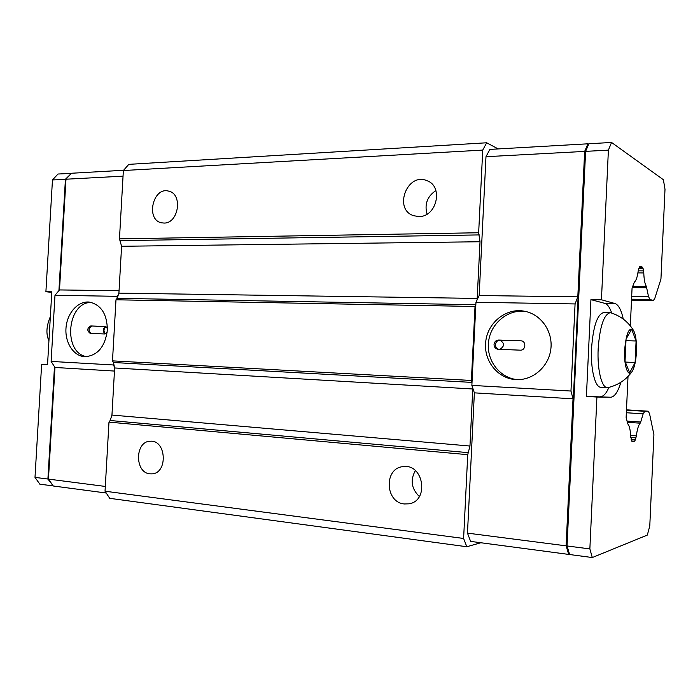 <?xml version="1.0" encoding="UTF-8"?>
<svg xmlns="http://www.w3.org/2000/svg" width="700" height="700" viewBox="0 0 700 700"><rect width="100%" height="100%" fill="white"/><g stroke="black" fill="none" stroke-linecap="round" stroke-linejoin="round"><path stroke-width="1.05" d="M53.2 485.879L39.856 484.207L35 477.374L41.641 364.254L47.547 364.499M51.774 292.408L45.903 291.707L52.465 179.935L58.039 174.02L71.382 173.39M48.466 478.896L47.906 479.036L53.042 485.66M58.922 290.623L65.424 179.244L71.225 173.556M52.465 179.935L65.957 179.445M35 477.374L47.906 479.036L54.477 366.686M45.903 291.707L51.809 291.795L47.539 364.604L41.641 364.254M117.084 298.384L117.197 296.319L118.781 294.315M113.426 362.442L113.278 364.963L51.117 361.419L54.976 367.465L48.449 479.106L53.279 485.992L106.234 493.019M114.66 367.281L113.278 364.963M105.306 486.439L48.449 479.106M114.459 371.061L54.976 367.465M51.117 361.419L54.985 295.286L117.197 296.319M107.371 330.102C107.152 314.142 101.168 304.806 89.434 302.085C78.164 300.72 67.183 312.891 66.027 327.661C64.697 342.405 73.509 356.221 84.858 356.72C97.571 355.723 105.07 346.85 107.371 330.102M119.053 290.727L59.5 289.931L54.985 295.286M123.043 176.155L65.975 179.218L59.5 289.931M123.585 170.284L71.514 173.25L65.975 179.218M86.931 356.685C62.492 353.447 66.85 301.648 91.473 302.453M107.196 332.159L104.58 333.961L90.23 333.401C86.835 330.715 87.001 328.23 90.746 325.938L105.131 326.445L107.424 328.466M91.14 333.436C88.121 330.496 88.419 328.029 92.024 326.051L105.551 326.524M105.534 333.795C103.303 331.249 103.504 328.912 106.12 326.769M105.752 326.594C102.646 328.79 102.436 331.231 105.14 333.909M498.181 148.925L486.666 142.782L482.738 150.089L478.66 232.75L480.016 241.745L477.111 299.854M475.843 304.78L475.029 306.486L471.389 380.459L472.019 382.349M486.666 142.782L128.8 164.351L123.366 170.529L119.464 238.866L121.59 246.277L118.913 293.134L117.119 298.331L115.981 299.784L112.49 360.868L113.453 362.504L114.643 367.964L111.947 415.065L110.136 420.507L108.981 422.118L467.731 454.676L469.963 446.031L472.798 388.159M467.731 454.676L463.61 538.466L466.804 546.744L480.821 542.745M108.981 422.118L105.035 491.216L109.743 498.33L466.804 546.744M115.981 299.784L475.029 306.486M112.49 360.868L471.389 380.459M123.366 170.529L482.738 150.089M119.464 238.866L478.66 232.75M418.959 216.528L413.892 215.775C393.024 209.702 407.059 171.815 427.026 180.714C443.704 186.401 436.739 217.079 418.959 216.528M164.01 223.055L161.604 222.819C145.355 219.975 152.941 186.296 168.787 191.17C183.067 193.996 178.614 223.571 164.01 223.055M105.035 491.216L463.61 538.466M404.416 503.956C384.912 502.556 383.784 467.88 403.139 466.637C423.649 463.26 429.564 501.077 408.835 503.825L404.416 503.956M149.914 473.83C134.496 472.789 134.873 441.166 150.273 441.245C166.346 439.6 168.149 473.287 151.961 473.865L149.914 473.83M435.899 190.558C427.289 196.35 424.331 204.199 427.044 214.112M415.354 470.584C410.078 480.165 411.416 488.81 419.361 496.51M631.514 299.994L632.721 300.116M588.551 144.191L587.965 143.806L584.649 151.41L577.815 296.844L575.076 303.94L570.972 391.037L573.02 398.816L566.108 545.843L568.697 554.409L569.371 554.155M627.454 409.929L626.483 409.876M587.965 143.806L489.869 149.398L485.984 156.704L479.159 295.531L475.965 302.286L471.87 385.394L474.373 392.849L467.477 533.129L470.627 541.389L568.697 554.409M485.984 156.704L584.649 151.41M479.159 295.531L577.815 296.844M475.965 302.286L575.076 303.94M471.87 385.394L570.972 391.037M485.599 343.954C484.356 362.049 498.706 379.05 516.276 379.592C532.744 380.546 548.651 366.826 550.821 349.274C553.175 331.756 541.258 314.501 525.044 311.36C505.899 306.994 486.08 323.75 485.599 343.954M474.373 392.849L573.02 398.816M467.477 533.129L566.108 545.843M517.615 379.627C500.675 378.359 487.226 361.777 488.407 344.295C488.889 324.713 507.64 308.245 526.347 311.649M498.181 349.3L520.258 350.158C525.726 350.613 526.601 341.32 521.141 340.821L498.636 340.025C495.976 340.209 494.445 341.705 494.043 344.496C494.139 347.165 495.416 348.757 497.884 349.274L498.181 349.3M499.748 349.361C504.735 346.281 504.779 343.219 499.879 340.165L520.712 340.786M498.654 349.317C496.536 348.582 495.46 347.034 495.425 344.662C495.845 341.81 497.411 340.322 500.133 340.209M631.689 296.275L648.497 296.485L646.38 286.457C644.866 283.973 644 279.466 643.79 272.921L643.589 270.865L638.199 270.856M639.205 267.164L642.451 267.164L639.957 266.166L638.199 270.821C637.403 276.981 636.108 280.761 634.331 282.161L632.065 288.067L630.332 325.868M628.014 376.469L626.133 417.463L627.839 423.99C629.475 425.88 630.403 430.01 630.639 436.371L632.012 441.516L634.515 441.236L631.523 441M631.129 439.53L635.381 439.863L636.361 435.89C637.166 429.45 638.435 425.215 640.159 423.185L640.71 422.039L626.955 421.094M620.9 382.244C617.951 391.965 614.53 396.961 610.645 397.233L596.916 397.04L589.864 548.905L567.053 545.965L569.634 554.531L566.44 545.335L584.92 151.996L588.901 143.754L585.594 151.366L567.053 545.965L566.44 545.335M642.451 267.164L643.589 270.865M589.864 548.905L592.296 557.541L647.325 535.08L649.784 525.954L653.914 434.656L649.539 413.613L648.209 411.206L644.814 411.303L643.16 413.84L640.71 422.039M635.381 439.863L634.515 441.236M648.497 296.485L649.898 299.451L653.336 300.527L654.754 298.524L660.94 279.134L665 189.298L663.399 179.734L611.564 142.459L608.396 150.141L601.44 299.784L614.968 303.52C618.485 304.736 621.259 309.934 623.289 319.104M584.92 151.996L585.594 151.366L608.396 150.141M628.101 409.92L626.483 409.946M631.531 299.757L633.36 300.213M601.44 299.784L590.931 299.635L586.407 396.419L610.645 397.233M590.931 299.635L604.774 303.354C607.469 304.176 609.788 307.414 611.712 313.075M608.904 387.389C606.305 393.461 603.479 396.541 600.442 396.637M588.901 143.754L611.564 142.459M596.916 397.04L586.407 396.419M569.634 554.531L592.296 557.541M635.11 362.486L629.641 372.82L625.03 361.305L626.045 339.159L631.645 329.184L636.09 340.988L635.11 362.486L625.336 362.075M636.09 340.988L625.975 340.655M633.587 330.54C628.32 321.939 620.795 316.041 611.004 312.848L610.146 312.707C603.846 314.475 599.856 326.445 598.176 348.626C597.091 369.276 601.624 387.87 607.311 387.642L608.186 387.564C618.188 385.114 626.133 379.794 632.039 371.613C634.454 367.71 635.924 361.13 636.457 351.864C636.781 342.02 635.819 334.906 633.587 330.54C629.212 326.331 626.229 332.85 624.628 350.096C623.761 365.776 628.093 377.877 632.039 371.613M610.146 312.707L603.654 312.576C597.266 314.335 593.233 326.27 591.544 348.381C590.45 368.97 595.061 387.511 600.836 387.284L607.311 387.642M90.746 325.938L92.024 326.051M118.913 293.134L477.234 298.419M475.843 304.719L117.119 298.331M113.453 362.504L472.019 382.41M472.771 388.981L114.643 367.964M120.418 240.642L479.308 234.911M480.016 241.745L121.59 246.277M111.947 415.065L469.963 446.031M468.58 452.681L110.136 420.507M631.505 300.186L632.188 300.195M498.636 340.025L499.485 340.13M646.38 286.457L632.651 286.344M646.817 287.735L632.222 287.613M643.79 272.921L637.91 272.904M636.361 435.89L630.604 435.453M635.976 437.876L630.709 437.474M640.159 423.185L627.226 422.284M643.186 268.748L638.663 268.748M648.156 411.206L627.996 409.911M626.474 410.121L644.814 411.303M643.16 413.84L626.351 412.738M649.898 299.451L631.549 299.197M633.019 300.204L653.179 300.501M604.774 303.354L614.968 303.52M632.354 300.221L631.505 300.213M648.209 411.206L628.049 409.92M653.336 300.527L633.185 300.23M48.939 340.76C45.859 334.136 46.331 326.095 50.356 316.636"/></g></svg>
